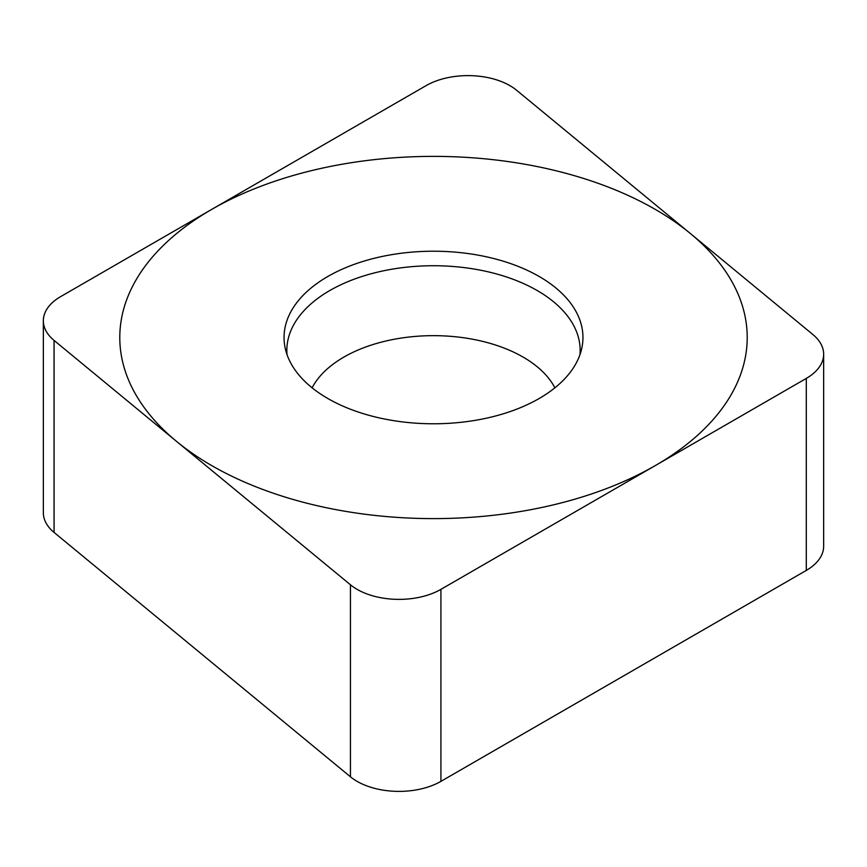 <?xml version="1.0" encoding="UTF-8"?>
<svg xmlns="http://www.w3.org/2000/svg" width="867" height="867" viewBox="0 0 867 867"><rect width="100%" height="100%" fill="white"/><g stroke="black" fill="none" stroke-linecap="round" stroke-linejoin="round"><path stroke-width="1.3" d="M440.924 589.354A59.281 34.225 0 0 1 350.441 584.781L54.068 340.417A59.281 34.225 0 0 1 60.712 296.579L426.076 85.638L60.712 296.579A59.281 34.225 0 0 0 43.35 320.779A59.281 34.225 0 0 0 54.068 340.417L350.441 584.781A59.281 34.225 0 0 0 440.924 589.354L806.288 378.413A59.281 34.225 0 0 0 823.65 354.213A59.281 34.225 0 0 0 812.932 334.575L516.559 90.211A59.281 34.225 0 0 0 426.076 85.638A59.281 34.225 0 0 1 516.559 90.211L812.932 334.575A59.281 34.225 0 0 1 806.288 378.413L440.924 589.354L440.924 781.362A59.281 34.225 180 0 1 350.441 776.789L54.068 532.425A59.281 34.225 180 0 1 43.35 512.787L43.35 320.779M539.176 276.486A149.449 86.277 180 0 1 581.779 348.252A149.449 86.277 180 0 1 481.954 419.119A149.449 86.277 180 0 1 327.824 398.506A149.449 86.277 180 0 1 285.221 348.252A149.449 86.277 180 0 1 367.792 260.002A149.449 86.277 180 0 1 539.176 276.486M440.924 781.362L806.288 570.421A59.281 34.225 180 0 0 823.65 546.221L823.65 354.213M579.98 354.603A146.653 84.673 180 0 0 537.204 290.532A146.653 84.673 0 0 0 374.035 273.007A146.653 84.673 0 0 0 287.02 354.603M211.678 465.568A313.713 181.116 0 0 0 655.322 465.568A313.713 181.116 0 0 0 655.322 209.424A313.713 181.116 0 0 0 211.678 209.424A313.713 181.116 0 0 0 211.678 465.568M54.068 340.417L54.068 532.425M350.441 584.781L350.441 776.789M806.288 378.413L806.288 570.421M312.109 387.82A126.723 73.164 0 0 1 523.104 357.085A126.723 73.164 180 0 1 554.891 387.82"/></g></svg>
